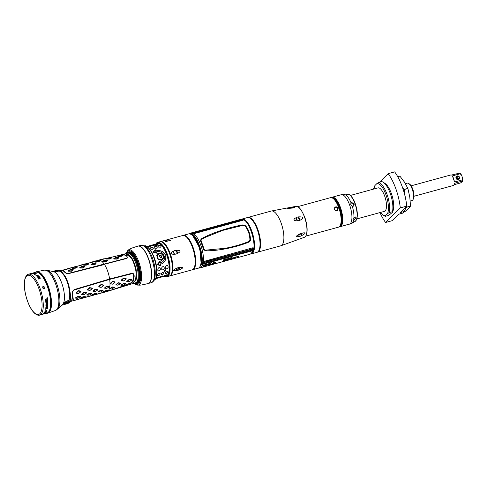<?xml version="1.0" encoding="UTF-8"?>
<svg xmlns="http://www.w3.org/2000/svg" width="487" height="487" viewBox="0 0 487 487"><rect width="100%" height="100%" fill="white"/><g stroke="black" fill="none" stroke-linecap="round" stroke-linejoin="round"><path stroke-width="0.73" d="M105.113 291.859L103.238 292.048L105.904 290.812L107.907 290.727L105.113 291.859M109.739 288.852L109.386 288.706L112.266 287.293L114.348 287.525L111.73 288.931L109.484 288.828L112.089 287.013L114.439 287.093L114.348 287.525M105.076 291.865L74.097 300.388C73.367 300.369 72.88 298.044 72.624 293.418C72.6 291.597 73.208 290.435 74.462 289.923L109.654 279.404A16.089 5.789 74.7 0 1 110.001 283.556L112.68 281.316L114.987 281.882L114.999 282.417L112.728 284.195L110.172 283.781L112.68 281.644L114.987 282.363L112.637 284.189L110.342 283.604M72.624 293.418L72.6 293.418C72.849 298.05 73.342 300.369 74.073 300.382L73.933 300.388M74.462 289.923L109.648 279.38L131.593 273.804C132.89 273.469 133.596 274.278 133.7 276.22L132.574 281.62L131.143 282.746C116.691 288.444 116.277 288.474 107.737 291.104L105.259 291.81M80.958 291.244L80.964 291.774L78.358 293.618L76.106 293.107L76.1 292.577L78.626 290.654L80.958 291.244L80.945 291.725L78.584 293.527L76.319 292.991L78.541 291.001L80.945 291.585M92.311 288.14L92.317 288.669L90.028 290.422L87.465 289.996L87.453 289.467L89.669 287.628L92.311 288.14L92.299 288.614L89.937 290.416L87.672 289.741L89.894 287.896L92.299 288.474M103.664 285.029L103.676 285.559L101.071 287.397L98.818 286.886L98.812 286.356L101.022 284.518L103.664 285.029L103.652 285.504L101.29 287.306L99.031 286.77L101.253 284.785L103.652 285.364M84.062 294.623L81.621 294.355L84.032 292.23L86.534 292.577L86.479 293.04L83.977 294.647L81.859 294.306L84.312 292.492L86.479 293.04M95.415 291.512L92.98 291.244L93.029 290.794L95.385 289.126L97.887 289.467L97.832 289.917L95.33 291.536L93.212 291.196L95.671 289.381L97.838 289.929L97.887 289.467L97.838 289.929M106.769 288.407L104.334 288.134L106.738 286.015L109.24 286.356L109.191 286.806L106.769 288.407L104.565 288.091L106.945 286.295L109.191 286.825L109.24 286.356L109.191 286.825M75.68 298.178L75.546 297.807L78.03 296.358L80.404 296.48L80.306 296.912L77.75 298.251L75.68 298.178L78.206 296.638L80.306 296.912M87.033 295.067L86.899 294.702L89.699 293.162L91.757 293.369L91.659 293.801L89.024 295.165L87.033 295.067L89.645 293.509L91.659 293.801M98.392 291.963L98.252 291.591L101.053 290.051L103.11 290.264L103.013 290.696L100.383 292.054L98.392 291.963L100.998 290.398L103.013 290.696M80.525 298.269L80.434 297.953L83.046 296.766L85.292 296.626L85.152 297.003L82.4 298.081L80.525 298.269L83.192 297.027L85.152 297.003M91.885 295.159L91.793 294.842L94.399 293.655L96.645 293.515L96.505 293.892L93.754 294.97L91.885 295.159L94.63 293.898L96.505 293.892M103.238 292.048L103.147 291.737L106.069 290.459L108.004 290.404L107.858 290.782M126.133 278.546L126.145 279.075L123.588 280.975L121.385 280.518L121.379 279.982L123.546 278.095L126.133 278.546L126.133 279.021L123.82 280.877L121.604 280.396L123.777 278.357L126.133 278.881M118.055 285.175L115.644 284.962L118.018 282.789L120.478 283.063L120.435 283.525L118.055 285.175L115.882 284.913L118.225 283.063L120.435 283.525M129.189 281.73L126.79 281.529L129.152 279.343L131.618 279.623L131.575 280.092L129.11 281.754L127.034 281.48L129.445 279.593L131.575 280.092M120.971 285.479L120.837 285.114L123.588 283.477L125.603 283.604L125.518 284.037L123.004 285.461L120.977 285.479L123.546 283.824L125.518 284.037M112.68 281.316L112.68 281.644M114.987 281.882L114.981 282.223M131.606 273.377C133.207 273.024 134.071 273.968 134.193 276.208L133.061 281.608L131.192 283.038L117.611 288.14L107.657 291.305L73.659 300.643C72.971 300.692 72.496 298.354 72.246 293.631L72.32 292.182L73.312 290.234L74.438 289.515L109.642 278.978L131.606 273.377L131.581 273.779C132.921 273.475 133.633 274.291 133.718 276.214L132.586 281.608L132.08 282.216M107.615 291.317A16.223 5.838 74.7 0 1 107.274 291.445L131.959 283.793L135.605 280.22L136.177 273.189L135.763 270.352A15.334 5.521 -105.3 0 0 134.083 264.112A15.334 5.521 -105.3 0 0 132.732 260.807A15.334 5.521 -105.3 0 0 131.618 258.652L128.398 254.683L125.019 253.861L122.535 254.482L123.4 254.324L126.979 255.833L127.259 258.043L126.346 258.524L68.795 273.566C67.176 273.816 65.794 273.353 64.649 272.178C62.354 269.719 61.892 269.402 63.249 271.222M116.247 256.101L122.535 254.482M60.808 270.681L64.795 275.721A16.223 5.838 74.7 0 1 67.748 282.089A16.223 5.838 74.7 0 1 69.671 289.491L71.388 301.222L70.865 301.35L69.184 289.619A16.223 5.838 -105.3 0 0 67.261 282.223A16.223 5.838 -105.3 0 0 66.67 280.652A16.223 5.838 -105.3 0 0 64.308 275.855L60.394 270.638L57.016 271.484L53.205 271.563A17.416 6.27 74.7 0 1 61.867 283.452A17.416 6.27 74.7 0 1 63.401 303.352C63.541 302.884 65.027 301.989 67.857 300.674L68.904 300.418L69.976 301.526M74.073 300.382L70.098 301.623M125.262 253.806L128.891 254.549L132.068 258.567L125.689 253.751M132.208 283.714L136.403 279.106L136.25 270.218A15.328 5.521 -105.3 0 0 132.111 258.524M135.581 282.758L136.397 282.539A15.322 5.515 -105.3 0 0 137.669 266.304A15.322 5.515 -105.3 0 0 128.3 252.978L127.491 253.203A15.322 5.515 74.7 0 1 136.859 266.523A15.322 5.515 74.7 0 1 135.581 282.758L132.458 283.647M135.392 282.813A15.596 5.613 -105.3 0 0 136.835 263.309A15.596 5.613 -105.3 0 0 127.296 253.252M126.632 253.435A16.26 5.856 74.7 0 1 128.16 252.047A16.26 5.856 74.7 0 1 137.243 263.059A16.26 5.856 74.7 0 1 136.744 283.41A16.26 5.856 74.7 0 1 134.729 282.996M128.16 252.047L128.696 251.87A16.29 5.862 74.7 0 1 137.797 262.901A16.29 5.862 74.7 0 1 137.297 283.294L136.744 283.41M137.888 246.148A19.377 6.976 -105.3 0 1 146.07 253.502A19.377 6.976 74.7 0 1 151.378 272.367A19.377 6.976 74.7 0 1 148.121 283.531L148.145 283.525A19.377 6.976 74.7 0 1 148.133 283.525A19.377 6.976 74.7 0 0 151.402 272.361A19.377 6.976 74.7 0 0 146.094 253.496A19.377 6.976 -105.3 0 0 137.912 246.142A19.377 6.976 -105.3 0 0 137.9 246.148L137.888 246.148C129.213 248.754 129.962 249.07 127.984 250.196L125.975 253.611M156.473 243.068A17.8 6.41 74.7 0 1 157.605 242.386A17.8 6.41 74.7 0 1 167.991 256.15A17.8 6.41 74.7 0 1 168.149 276.044A17.8 6.41 74.7 0 1 167.011 276.726L164.667 276.415A0.45 0.402 -64 0 1 164.496 276.245M146.843 246.501L157.502 243.585A16.674 6.002 74.7 0 1 167.692 258.08A16.674 6.002 74.7 0 1 166.304 275.752L162.579 276.707M157.271 278.114L155.931 278.351A16.674 6.002 74.7 0 0 156.443 277.797L158.872 277.133A16.674 6.002 -105.3 0 1 158.366 277.687L155.901 278.266M156.437 278.254L155.931 278.351M158.293 277.012L158.841 277.054A16.582 5.972 -105.3 0 1 158.336 277.602L157.246 278.028M158.932 275.526L157.459 275.447A16.674 6.002 74.7 0 0 157.691 274.284L158.585 273.426L159.395 273.207L160.126 273.615A16.674 6.002 -105.3 0 1 159.894 274.778L158.932 275.526L157.423 275.374M160.077 273.359L160.083 273.554A16.582 5.972 -105.3 0 1 159.858 274.711L158.896 275.453M159.523 270.821L158.713 271.046L157.891 270.504A16.674 6.002 74.7 0 0 157.812 268.921L158.549 267.874L159.359 267.655L160.241 268.252A16.674 6.002 -105.3 0 1 160.326 269.841L159.523 270.821L158.677 270.997L157.855 270.462M158.038 270.894L157.891 270.504M160.205 268.221L159.973 267.747L160.205 268.221A16.582 5.972 -105.3 0 1 160.29 269.798L159.486 270.778M161.167 277.048L159.821 277.286A16.674 6.002 74.7 0 0 160.333 276.732L162.768 276.068A16.674 6.002 -105.3 0 1 162.256 276.622L159.797 277.2M160.326 277.182L159.821 277.286M162.183 275.946L162.737 275.989A16.582 5.972 -105.3 0 1 162.226 276.537L161.142 276.963M162.828 274.461L161.349 274.382A16.674 6.002 74.7 0 0 161.587 273.219L162.481 272.361L163.291 272.142L164.016 272.55A16.674 6.002 -105.3 0 1 163.784 273.712L162.828 274.461L161.313 274.309M163.967 272.294L163.979 272.489A16.582 5.972 -105.3 0 1 163.748 273.645L162.792 274.388M163.419 269.755L162.609 269.981L161.787 269.439A16.674 6.002 74.7 0 0 161.702 267.85L162.439 266.809L163.248 266.584L164.137 267.186A16.674 6.002 -105.3 0 1 164.222 268.775L163.419 269.755L162.567 269.932L161.745 269.396M161.934 269.828L161.787 269.439M164.095 267.156L163.863 266.681L164.095 267.156A16.582 5.972 -105.3 0 1 164.18 268.733L163.382 269.713M165.056 275.983L163.717 276.22A16.674 6.002 74.7 0 0 164.229 275.666L166.657 275.003A16.674 6.002 -105.3 0 1 166.152 275.551L163.687 276.135M164.222 276.117L163.717 276.22M166.079 274.881L166.627 274.924A16.582 5.972 -105.3 0 1 166.122 275.472L165.032 275.898M166.718 273.396L165.245 273.317A16.674 6.002 74.7 0 0 165.477 272.154L166.371 271.296L167.181 271.076L167.912 271.484A16.674 6.002 -105.3 0 1 167.68 272.647L166.718 273.396L165.209 273.244M167.863 271.222L167.875 271.423A16.582 5.972 -105.3 0 1 167.644 272.58L166.682 273.323M167.309 268.69L166.499 268.915L165.677 268.374A16.674 6.002 74.7 0 0 165.598 266.785L166.335 265.744L167.144 265.518L168.027 266.121A16.674 6.002 -105.3 0 1 168.112 267.71L167.309 268.69L166.463 268.867L165.641 268.331M165.823 268.763L165.677 268.374M167.991 266.085L167.759 265.616L167.991 266.085A16.582 5.972 -105.3 0 1 168.076 267.667L167.272 268.641M148.553 246.239L149.704 246.051A16.582 5.972 -105.3 0 1 150.422 246.27L149.984 246.672M150.422 246.27L149.972 246.586L150.41 246.185A16.674 6.002 74.7 0 0 149.686 245.965L148.529 246.148M149.972 246.586L147.975 246.848A16.674 6.002 -105.3 0 0 147.257 246.629M150.051 248.364A16.674 6.002 -105.3 0 1 150.842 249.247L152.863 249.307L153.277 248.583A16.674 6.002 74.7 0 0 152.486 247.694L151.28 247.542L149.966 248.181M152.443 245.168L153.6 244.985A16.582 5.972 -105.3 0 1 154.318 245.205L153.874 245.6M154.318 245.205L153.862 245.521L154.3 245.119A16.674 6.002 74.7 0 0 153.582 244.9L152.425 245.083M153.862 245.521L151.871 245.783A16.674 6.002 -105.3 0 0 151.147 245.564M153.947 247.299A16.674 6.002 -105.3 0 1 154.738 248.181L156.753 248.242L157.173 247.518A16.674 6.002 74.7 0 0 156.382 246.629L155.176 246.471L153.855 247.116M156.339 244.103L157.496 243.92A16.582 5.972 -105.3 0 1 158.208 244.139L157.77 244.535M158.208 244.139L157.758 244.45L158.196 244.048A16.674 6.002 74.7 0 0 157.478 243.835L156.321 244.017M157.758 244.45L155.761 244.718A16.674 6.002 -105.3 0 0 155.043 244.498M157.837 246.233A16.674 6.002 -105.3 0 1 158.628 247.116L160.649 247.177L161.063 246.452A16.674 6.002 74.7 0 0 160.272 245.564L159.066 245.405L157.751 246.051M161.507 260.326L163.979 257.641A16.674 6.002 -105.3 0 0 162.707 254.056L158.981 253.203L156.704 255.699A16.674 6.002 74.7 0 1 157.977 259.285L161.507 260.326L163.961 257.647A16.631 5.984 -105.3 0 0 162.695 254.074L158.975 253.228L156.692 255.718M160.728 264.24C164.679 262.706 166.329 259.869 165.683 255.742L164.46 256.077C164.947 259.437 163.62 261.72 160.479 262.925A16.674 6.002 -105.3 0 0 160.059 261.123L157.204 264.52L161.008 266.005A16.674 6.002 -105.3 0 0 160.728 264.24L160.716 264.234C164.661 262.694 166.317 259.869 165.665 255.754L164.46 256.083M156.546 251.828C159.87 251.134 162.39 252.211 164.101 255.066L165.324 254.731C163.273 251.237 160.156 249.934 155.98 250.823A16.674 6.002 -105.3 0 0 155.189 249.575L152.857 252.248L157.289 253.307A16.674 6.002 -105.3 0 0 156.546 251.828L156.54 251.858A16.631 5.984 -105.3 0 1 157.271 253.301M164.959 269.67L164.016 271.229L164.862 271.423L165.817 269.877L164.959 269.67M161.118 277.17L155.645 278.667M161.349 277.091L161.8 276.963M155.572 245.192L154.933 245.631L156.54 245.892L157.173 245.399L155.572 245.192M158.257 276.933L158.841 277.054M162.153 275.867L162.737 275.989M166.043 274.802L166.627 274.924M147.275 246.72L147.744 246.459M153.277 248.656A16.582 5.972 -105.3 0 0 152.486 247.773L150.477 247.84L150.057 248.443M151.165 245.655L151.634 245.393M157.167 247.591A16.582 5.972 -105.3 0 0 156.382 246.708L154.367 246.775L153.947 247.372M155.061 244.584L155.53 244.328M161.063 246.525A16.582 5.972 -105.3 0 0 160.278 245.643L158.263 245.71L157.843 246.306M161.398 259.924L158.22 259.005A16.631 5.984 -105.3 0 0 157.094 255.815L159.146 253.557L162.457 254.33A16.674 6.002 74.7 0 1 163.589 257.532L161.398 259.924L158.238 258.999A16.674 6.002 -105.3 0 0 157.106 255.797M160.856 258.086C162.323 256.625 161.982 255.675 159.846 255.231L159.152 255.699L160.856 258.086L161.221 257.927M160.844 258.098C162.305 256.637 161.97 255.687 159.833 255.249L159.146 255.712M159.45 255.912L160.734 257.751L161.063 257.593L160.747 257.745C161.861 256.631 161.605 255.9 159.973 255.559L159.462 255.894L160.747 257.745M161.008 266.005L160.99 265.993A16.631 5.984 -105.3 0 0 160.716 264.234M158.561 265.05L160.99 265.993M160.479 262.925L160.46 262.925A16.631 5.984 -105.3 0 0 160.046 261.142M160.467 265.305A16.631 5.984 -105.3 0 0 159.839 262.055L157.916 264.313L159.255 264.837M160.448 265.299A16.582 5.972 -105.3 0 0 159.821 262.073M165.312 254.744C163.267 251.262 160.156 249.965 155.974 250.854A16.631 5.984 -105.3 0 0 155.183 249.606L152.851 252.278M153.582 252.077L156.54 252.753A16.631 5.984 -105.3 0 0 155.14 250.269L153.582 252.077M156.522 252.747A16.582 5.972 -105.3 0 0 155.14 250.3L155.14 250.269M153.575 252.108L155.14 250.3M165.799 269.853L164.825 271.362L163.991 271.198M154.945 245.673L155.584 245.278L157.173 245.442M175.685 250.367C177.353 251.237 177.755 252.369 176.891 253.77L175.338 254.196C172.264 254.348 170.913 254.092 171.284 253.417C170.547 253.051 171.497 252.175 174.133 250.793L175.685 250.367C178.796 250.178 180.166 250.415 179.8 251.085C180.531 251.456 179.563 252.351 176.891 253.77L176.939 253.721M160.448 241.607L182.716 235.513A17.8 6.41 74.7 0 1 188.049 238.782A17.8 6.41 74.7 0 1 192.535 247.603A17.8 6.41 74.7 0 1 195.043 264.325A17.8 6.41 74.7 0 1 192.115 269.853L169.847 275.946A17.8 6.41 -105.3 0 0 170.267 253.697A17.8 6.41 -105.3 0 0 160.448 241.607L160.162 241.704M177.378 267.917L178.93 267.491C183.928 267.065 183.818 267.935 178.613 270.102L177.061 270.529C172.173 271.125 172.276 270.255 177.378 267.917L176.191 269.956L177.061 270.529M183.002 235.452A17.8 6.41 74.7 0 1 183.276 235.361A17.8 6.41 74.7 0 1 193.095 247.445A17.8 6.41 74.7 0 1 192.675 269.701A17.8 6.41 74.7 0 1 192.389 269.755M166.402 240.42L167.954 239.994L170.834 240.316L165.008 241.722L166.402 240.42L165.97 241.15L166.694 241.479M173.847 251.122A2.027 1.857 -134.8 0 1 176.671 253.94M175.338 254.196C173.439 253.55 173.037 252.418 174.133 250.793L174.078 250.842M169.47 240.791C170.401 240.517 169.896 240.255 167.954 239.994M190.088 234.052L191.586 233.072L191.945 233.644M200.693 264.197L202.495 264.137M202.44 263.376L202.549 264.435L200.857 264.465A17.441 6.276 -105.3 0 0 198.793 245.959M202.738 264.283L252.436 250.799L253.124 249.971L253.508 250.117A17.575 6.325 74.7 0 1 251.773 253.124L250.805 253.824A17.995 6.477 74.7 0 1 250.33 254.092M202.531 263.899L202.342 263.497M253.331 249.417L253.088 249.886A16.808 6.051 74.7 0 1 253.045 250.02M241.802 220.574L241.4 219.43L242.678 219.534A17.575 6.325 -105.3 0 0 242.569 219.521A17.575 6.325 -105.3 0 0 242.459 219.509M242.24 219.887A17.197 6.191 -105.3 0 0 241.655 220.008M242.678 219.534L242.751 219.899M251.444 253.843L256.923 252.345A18.025 6.489 -105.3 0 0 259.888 246.745A18.025 6.489 -105.3 0 0 257.349 229.809A18.025 6.489 -105.3 0 0 252.808 220.879A18.025 6.489 -105.3 0 0 247.402 217.567L241.923 219.071A18.025 6.489 74.7 0 1 251.87 231.307A18.025 6.489 74.7 0 1 251.444 253.843L250.635 253.934M257.197 252.248A18.025 6.489 -105.3 0 0 257.483 252.187A18.025 6.489 -105.3 0 0 257.909 229.657A18.025 6.489 -105.3 0 0 247.962 217.415A18.025 6.489 -105.3 0 0 247.688 217.506M302.457 217.792C303.218 218.273 302.208 219.193 299.414 220.538L298.549 220.757C295.359 220.903 293.923 220.593 294.239 219.832C293.478 219.339 294.483 218.432 297.259 217.111L298.123 216.898C301.337 216.745 302.786 217.044 302.457 217.792M300.96 236L300.108 236.317C295.037 237.37 295.152 236.439 300.442 233.523L301.295 233.206C306.42 232.244 306.311 233.176 300.96 236L302.196 233.34M292.389 208.059L287.586 208.473L290.763 207.212L294.611 207.553L292.389 208.059M334.539 209.246L334.904 207.334L335.659 206.908C336.821 206.701 337.661 207.145 338.185 208.247L337.759 210.214L336.986 210.664C335.853 210.841 335.038 210.366 334.539 209.246M305.787 236.116L338.52 227.155A15.28 5.497 74.7 0 0 338.879 208.059A15.28 5.497 -105.3 0 0 330.448 197.685L297.715 206.646M334.642 207.681A2.027 1.857 -134.8 0 1 337.412 210.487M340.681 224.263A13.788 4.967 -105.3 0 0 339.664 208.15A13.788 4.967 -105.3 0 0 333.784 199.067M352.278 206.263L350.75 204.814L351.097 202.927L351.821 202.525L354.207 204.004L353.866 205.885L352.278 206.263A15.176 5.467 74.7 0 1 353.952 217.555L354.749 217.068L356.149 217.208L354.402 219.947L353.647 220.112L352.996 219.801L353.952 217.555M355.321 216.91A2.027 1.254 -33 0 1 353.434 218.456A2.027 1.254 -33 0 1 353.13 218.517M344.047 194.581L345.259 194.124L348.144 194.563L345.983 195.043C344.157 194.922 343.658 194.66 344.492 194.264A15.176 5.467 -105.3 0 0 343.518 194.216L348.004 194.161A14.214 5.12 74.7 0 1 355.017 203.858A14.214 5.12 74.7 0 1 355.419 221.238L351.529 223.478A15.176 5.467 74.7 0 0 353.647 220.112M350.81 203.31A2.027 1.857 -134.8 0 1 353.532 206.135M356.837 218.913L384.413 211.364A12.169 4.383 74.7 0 0 384.7 196.158A12.169 4.383 -105.3 0 0 377.985 187.891L350.409 195.445M385.454 216.295L388.699 215.406L392.352 212.393L392.455 211.681A17.483 6.294 74.7 0 0 390.282 193.528A17.483 6.294 -105.3 0 0 383.336 182.315A17.483 6.294 -105.3 0 0 381.808 181.627L378.563 182.515L376.865 183.617A16.582 5.972 -105.3 0 1 385.972 194.891A16.582 5.972 -105.3 0 1 387.512 213.671L385.534 215.638A16.582 5.972 -105.3 0 1 383.019 214.992L383.926 215.607A17.483 6.294 74.7 0 0 385.454 216.295L385.534 215.638M376.865 183.617L374.887 185.584A16.582 5.972 -105.3 0 0 374.077 188.962M380.499 212.435A16.582 5.972 -105.3 0 0 383.019 214.992M387.512 213.671L389.21 212.569L392.455 211.681M378.563 182.515A17.483 6.294 74.7 0 1 387.037 194.416A17.483 6.294 74.7 0 1 389.21 212.569M392.352 212.393L392.802 211.455A15.681 5.643 -105.3 0 0 391.39 193.595A15.681 5.643 -105.3 0 0 385.156 183.544L383.336 182.315M379.982 212.576A31.545 11.359 -105.3 0 0 385.582 222.486L400.29 207.888A31.545 11.359 -105.3 0 0 388.169 173.664L379.507 182.26M374.314 187.416L373.462 188.256A31.545 11.359 -105.3 0 0 373.559 189.102M385.582 222.486L392.072 220.708L398.591 214.237L402.652 213.129L404.313 211.474L400.259 212.588L406.779 206.111A31.545 11.359 74.7 0 0 394.659 171.887L388.169 173.664M406.779 206.111L400.29 207.888M402.652 213.129A18.701 6.733 74.7 0 1 402.359 213.227L398.567 214.262M402.98 188.877A17.8 6.41 -105.3 0 1 403.352 189.881A17.8 6.41 74.7 0 1 405.421 197.789M405.799 207.085A17.8 6.41 74.7 0 1 404.953 210.153L404.484 211.145A18.701 6.733 74.7 0 1 404.313 211.474M405.434 207.45A18.701 6.733 74.7 0 1 404.484 211.145M404.374 193.138L404.228 189.516L407.899 188.506A18.701 6.733 -105.3 0 0 407.863 188.408L404.478 182.108L399.9 176.136L397.751 176.726M402.463 187.355L404.192 189.413A18.701 6.733 74.7 0 1 404.228 189.516M404.192 189.413L407.863 188.408M397.733 176.696L399.857 176.111A18.701 6.733 74.7 0 1 399.9 176.136M405.61 208.15L406.828 207.17L410.498 206.165L408.423 208.661L405.147 211.48L404.119 211.76M406.608 206.281L406.834 207.097A18.701 6.733 74.7 0 1 406.828 207.17M406.834 207.097L410.504 206.092L409.798 197.138L407.899 188.506M408.678 183.483L409.591 184.098A8.115 2.922 -105.3 0 1 412.812 189.297A8.115 2.922 74.7 0 1 413.542 198.532L413.073 199.524A9.016 3.245 74.7 0 0 412.258 189.26A9.016 3.245 -105.3 0 0 408.678 183.483A9.016 3.245 -105.3 0 0 407.29 183.142L405.434 183.648M413.073 199.524A9.016 3.245 74.7 0 1 412.051 200.528L410.249 201.021M453.641 178.68A5.406 1.948 -105.3 0 0 452.6 176.458L454.304 181.28A5.406 1.948 -105.3 0 0 453.641 178.68M452.6 176.458L452.648 175.837L460.191 173.774A5.406 1.948 -105.3 0 0 459.576 173.129L451.279 175.089A5.406 1.948 -105.3 0 0 450.658 175.003L411.15 185.821M460.191 173.774L461.627 175.32L462.534 177.877A4.505 1.625 74.7 0 1 462.65 181.401L460.495 182.96L454.194 184.683M414.005 196.255L453.513 185.437A5.406 1.948 -105.3 0 0 454.389 183.867L454.505 183.483M454.657 183.258L462.388 181.079A5.406 1.948 74.7 0 0 462.352 179.867L454.803 181.937L454.304 181.28M462.534 177.877L462.352 179.867M458.419 179.569A1.936 1.771 -134.8 0 1 456.039 178.254A1.936 1.771 -134.8 0 1 457.147 175.977A1.936 1.771 -134.8 0 1 459.527 177.298A1.936 1.771 -134.8 0 1 458.419 179.569M459.838 173.457L459.576 173.129M461.627 175.32A4.505 1.625 -105.3 0 0 460.355 173.646L459.667 173.183M462.65 181.401L462.388 181.079M456.806 183.009L457.634 182.588L456.806 183.009M458.991 179.046A1.759 1.607 -134.8 0 1 456.057 177.877A1.759 1.607 -134.8 0 1 456.52 176.556M459.442 177.645A1.759 1.607 -134.8 0 1 457.263 179.326A1.759 1.607 -134.8 0 1 457.926 176.117M457.123 176.464L456.8 176.781A1.394 1.278 -134.8 0 0 456.453 177.816A1.394 1.278 45.2 0 0 458.766 178.766L459.089 178.443A1.394 1.278 45.2 0 0 458.517 176.221A1.394 1.278 45.2 0 0 456.776 177.493A1.394 1.278 45.2 0 0 459.089 178.443M457.165 177.396A1.084 0.986 45.2 0 0 458.322 178.4A1.084 0.986 45.2 0 0 459.223 177.329A1.084 0.986 45.2 0 0 458.072 176.324A1.084 0.986 45.2 0 0 457.165 177.396M298.123 216.898L299.992 218.493L299.718 220.313M299.511 220.483L299.742 218.742L296.699 217.634M296.918 217.379L296.467 219.369L298.549 220.757M293.198 207.906L290.763 207.212M289.856 207.352L289.528 208.418M302.275 233.882L301.295 233.206M298.805 235.203L301.91 233.157M300.442 233.523L298.811 235.166L298.957 235.805L300.108 236.317M242.8 220.307L243.165 220.002L242.806 219.801L242.179 220.252M253.143 249.782L252.236 250.075L253.039 248.687L252.905 247.755L202.927 261.696M242.307 219.832L243.537 219.607C248.747 221.396 255.334 240 253.764 248.492L252.875 249.947M253.088 249.886L252.747 250.093M202.555 263.948L200.522 264.088M202.89 261.872L202.428 263.954L202.282 263.57L200.717 263.863M192.45 235.111L199.749 247.98L201.168 263.857M190.709 234.32L191.251 233.918M191.775 233.517L191.05 233.833M191.689 233.09L190.764 234.04M191.537 233.492L191.458 233.127A17.995 6.477 -105.3 0 0 189.687 233.565L190.624 233.115A18.025 6.489 -105.3 0 0 190.155 233.297M241.406 219.479L191.586 233.072M241.333 219.442A18.025 6.489 74.7 0 0 240.347 219.503A18.025 6.489 74.7 0 1 240.347 219.503L223.192 224.197A18.025 6.489 -105.3 0 1 223.35 224.16L207.943 228.379A18.025 6.489 -105.3 0 0 207.779 228.415L190.624 233.115A18.025 6.489 -105.3 0 1 191.616 233.054M242.276 219.856L241.595 219.795M242.465 219.874L242.502 219.515M242.569 219.521L241.382 219.412A17.995 6.477 -105.3 0 1 241.497 219.424L241.564 219.716M207.267 264.818C206.561 263.802 205.21 264.173 203.213 265.926C203.816 266.639 205.167 266.273 207.267 264.818L207.316 264.49M210.299 264.624A18.025 6.489 74.7 0 0 210.475 264.417L208.156 265.05A18.025 6.489 74.7 0 1 207.979 265.263L210.268 264.544A17.934 6.459 -105.3 0 0 210.347 264.447M209.447 263.522L209.355 263.51A18.025 6.489 74.7 0 1 209.337 263.552L208.807 263.4A18.025 6.489 74.7 0 1 208.783 263.461L209.392 263.729L209.209 264.258L208.229 264.825M209.447 263.485L209.641 263.351A18.025 6.489 74.7 0 0 209.653 263.315L209.787 263.278A18.025 6.489 74.7 0 1 209.787 263.29L210.019 263.205A18.025 6.489 74.7 0 1 210.019 263.205L210.427 263.083A18.025 6.489 74.7 0 1 210.421 263.108L211.608 262.633A18.025 6.489 74.7 0 1 211.583 262.694L210.828 263.236A18.025 6.489 74.7 0 1 210.768 263.382L210.743 263.309M208.241 264.849L209.148 264.453A18.025 6.489 74.7 0 1 209.118 264.502L209.264 264.465A18.025 6.489 74.7 0 0 209.294 264.411L210.78 264.137L210.238 263.978L210.768 263.382M211.522 264.082L215.498 263.12M215.911 262.968L215.528 263.193L215.911 262.968L214.889 261.811L211.553 264.161M199.646 267.966A18.025 6.489 -105.3 0 0 200.145 267.887L201.77 267.442A18.025 6.489 74.7 0 0 202.294 267.229L202.641 267.132A18.025 6.489 74.7 0 1 202.117 267.345A18.025 6.489 74.7 0 1 202.026 267.369L201.855 267.418M203.858 266.809L202.927 267.053A18.025 6.489 74.7 0 1 202.397 267.272A18.025 6.489 74.7 0 1 202.312 267.29M203.907 266.827L203.152 267.046M202.659 267.199A18.025 6.489 74.7 0 0 202.75 267.174A18.025 6.489 74.7 0 0 202.902 267.126L203.158 267.059M203.797 266.888L204.437 266.712M204.193 266.773L205.197 266.438A18.025 6.489 74.7 0 1 205.118 266.48L204.339 266.736M204.924 266.566L204.577 266.669M205.587 266.395L205.782 266.34A18.025 6.489 74.7 0 0 205.873 266.322A18.025 6.489 74.7 0 0 205.916 266.304L206.129 266.249A18.025 6.489 74.7 0 0 206.226 266.219L206.013 266.273A18.025 6.489 74.7 0 0 206.372 266.115L205.07 266.529A18.025 6.489 74.7 0 1 204.954 266.572L205.587 266.395A18.025 6.489 74.7 0 1 205.544 266.407A18.025 6.489 74.7 0 1 205.502 266.419M207.931 265.701L209.173 265.263A18.025 6.489 74.7 0 1 209.002 265.378L208.138 265.683M207.188 265.914L209.447 265.342M206.677 266.097L205.873 266.322M210.688 264.946L211.93 264.508A18.025 6.489 74.7 0 1 211.76 264.618L211.108 264.867A18.025 6.489 74.7 0 1 210.92 264.934L209.958 265.153M221.372 262.073L221.518 262.036A18.025 6.489 74.7 0 0 221.548 262.024L221.201 262.122A18.025 6.489 74.7 0 1 221.171 262.128L221.293 262.097M222.133 261.762L221.877 261.829A18.025 6.489 74.7 0 1 221.457 262.036L221.597 262A18.025 6.489 74.7 0 0 221.956 261.829L221.956 261.903A18.025 6.489 74.7 0 1 221.944 261.921A18.025 6.489 74.7 0 1 221.853 261.939M209.946 265.159L222.035 261.896A18.025 6.489 74.7 0 1 222.023 261.896A18.025 6.489 74.7 0 1 221.932 261.921M222.76 261.696L222.839 261.671A18.025 6.489 74.7 0 1 222.827 261.677A18.025 6.489 74.7 0 1 222.784 261.689A18.025 6.489 74.7 0 1 222.748 261.696A18.025 6.489 74.7 0 1 222.705 261.708L222.431 261.787M223.703 261.44L223.831 261.403A18.025 6.489 74.7 0 1 223.831 261.403A18.025 6.489 74.7 0 1 223.783 261.416L223.277 261.556M223.582 261.47L223.466 261.458A18.025 6.489 74.7 0 1 223.442 261.476L223.509 261.446A18.025 6.489 74.7 0 0 223.521 261.44L223.247 261.495M223.91 261.379L224.489 261.221A18.025 6.489 74.7 0 0 224.501 261.221L224.58 261.196A18.025 6.489 74.7 0 1 224.574 261.202A18.025 6.489 74.7 0 1 224.562 261.202L224.61 261.19M224.69 261.166L225.292 261.002A18.025 6.489 74.7 0 1 225.292 261.002A18.025 6.489 74.7 0 1 225.238 261.02L225.024 261.075M252.436 250.799A18.025 6.489 74.7 0 1 249.861 254.275L225.621 260.91M221.956 261.903L222.821 261.592A18.025 6.489 74.7 0 1 222.462 261.762L222.614 261.702M222.109 261.769L223.034 261.513A18.025 6.489 74.7 0 1 222.62 261.72M223.71 261.373L223.253 261.513M223.801 261.379L224.495 261.154M223.825 261.367L224.531 261.148A18.025 6.489 74.7 0 0 224.684 261.062L224.842 261.02A18.025 6.489 74.7 0 1 224.507 261.19M226.534 260.648A18.025 6.489 74.7 0 0 226.826 260.515L226.674 260.557A18.025 6.489 74.7 0 1 226.382 260.691L226.528 260.63M226.966 260.533L226.814 260.575A18.025 6.489 74.7 0 0 227.052 260.466L227.137 260.46A18.025 6.489 74.7 0 1 226.966 260.533L226.96 260.508M229.438 259.693L228.586 260.076M228.628 260.07L229.292 259.796M230.996 259.37L230.418 259.577L230.996 259.37M231.075 259.364L231.642 259.2M231.021 259.315L231.684 259.194M231.788 259.206L232.512 258.962A18.025 6.489 74.7 0 0 232.67 258.877L232.823 258.834A18.025 6.489 74.7 0 1 232.494 259.005L232.409 258.914M231.812 259.181L232.409 259.017M232.908 258.883L233.468 258.7M232.896 258.901L233.517 258.688M234.241 258.408L234.241 258.494A18.025 6.489 74.7 0 1 234.064 258.585L234.217 258.524A18.025 6.489 74.7 0 0 234.411 258.463L234.405 258.445M233.711 258.682L233.553 258.725A18.025 6.489 74.7 0 0 233.797 258.615L233.882 258.609A18.025 6.489 74.7 0 1 233.711 258.682L233.705 258.664M223.448 260.04L224.391 259.784L224.19 259.273L223.734 259.729M224.598 259.644A18.025 6.489 74.7 0 0 224.714 259.37L224.586 259.407A18.025 6.489 74.7 0 0 224.617 259.34L224.744 259.303A18.025 6.489 74.7 0 0 224.775 259.218L224.945 259.133A18.025 6.489 74.7 0 1 224.897 259.261L225.073 259.212A18.025 6.489 74.7 0 1 225.049 259.279L224.872 259.327A18.025 6.489 74.7 0 1 224.763 259.589L224.915 259.589A18.025 6.489 74.7 0 1 224.884 259.65L224.592 259.668M224.757 259.614L224.732 259.504A17.934 6.459 -105.3 0 0 224.842 259.242L224.884 259.23M225.207 259.559A18.025 6.489 74.7 0 0 225.469 258.92L225.317 258.962A18.025 6.489 74.7 0 1 225.049 259.601L225.177 259.474A17.934 6.459 -105.3 0 0 225.402 258.938M225.98 259.114L225.499 259.461L226.065 259.169A17.934 6.459 -105.3 0 0 226.163 258.938L226.169 258.865M225.469 259.376L226.023 259.102A18.025 6.489 74.7 0 0 226.035 259.078L225.731 259.054M226.199 258.95L225.761 259.133M226.163 258.938L226.193 259.023A18.025 6.489 74.7 0 1 226.096 259.254L226.071 259.321M226.717 258.755L226.558 259.2L226.997 258.713M228.513 258.122L227.624 258.834L228.482 258.037M229.109 258.098L229.225 258.42L228.653 258.573L229.109 258.098M229.602 258.487L229.45 258.53A18.025 6.489 74.7 0 0 229.675 258.025L230.357 257.964L229.694 258.293A18.025 6.489 74.7 0 1 229.602 258.487L229.572 258.402A17.934 6.459 -105.3 0 0 229.663 258.207L230.308 257.733M231.173 257.568L230.534 258.061L231.142 257.477M231.824 257.355L231.94 257.678L231.368 257.83L231.824 257.355M223.545 260.216L223.308 260.448L223.783 260.478L223.101 260.782L223.874 260.168M224.629 260.362A18.025 6.489 74.7 0 0 224.671 260.302L224.142 260.448A18.025 6.489 74.7 0 0 224.245 260.283L224.72 260.149A18.025 6.489 74.7 0 0 224.763 260.082L224.282 260.216A18.025 6.489 74.7 0 0 224.367 260.064L224.878 259.924A18.025 6.489 74.7 0 0 224.921 259.851L224.239 260.04A18.025 6.489 74.7 0 1 223.929 260.551L224.61 260.32M225.365 260.04A18.025 6.489 74.7 0 0 225.402 259.991L225.018 260.095A18.025 6.489 74.7 0 1 224.988 260.143L225.353 260.003M226.029 259.979A18.025 6.489 74.7 0 0 226.333 259.461L225.877 259.674A18.025 6.489 74.7 0 1 225.834 259.748L226.126 259.614A18.025 6.489 74.7 0 1 225.877 260.021L225.998 259.894A17.934 6.459 -105.3 0 0 226.248 259.486M227.125 259.236L226.552 259.79L227.125 259.236M227.648 259.37L228.366 258.907A18.025 6.489 74.7 0 1 228.33 258.981L227.733 259.212M229.194 258.932L228.713 259.194A18.025 6.489 74.7 0 1 228.671 259.254L229.414 259.005M229.59 258.597L229.182 258.889M230.022 258.646L230.528 258.427L230.022 258.646A18.025 6.489 74.7 0 1 229.992 258.707L230.041 258.694M231.745 257.982L231.13 258.585L231.575 258.019M232.141 258.061L232.013 258.098A18.025 6.489 74.7 0 0 232.043 258.043L232.177 258.007A18.025 6.489 74.7 0 0 232.214 257.933L232.39 257.86A18.025 6.489 74.7 0 1 232.329 257.964L232.506 257.915A18.025 6.489 74.7 0 1 232.476 257.97L232.299 258.019A18.025 6.489 74.7 0 1 232.171 258.226L232.323 258.22A18.025 6.489 74.7 0 1 232.287 258.268L231.995 258.305A18.025 6.489 74.7 0 0 232.141 258.061L232.129 258.019M233.005 257.769L232.518 258.171L233.005 257.769M233.973 257.495L233.443 257.921L234.125 257.495M234.649 257.459L234.497 257.495A18.025 6.489 74.7 0 0 234.673 257.179L234.515 257.221A18.025 6.489 74.7 0 1 234.21 257.739L234.363 257.696A18.025 6.489 74.7 0 0 234.478 257.52L234.637 257.41M235.714 257.148L235.714 257.148A18.025 6.489 74.7 0 1 235.574 257.367L235.696 257.239A17.934 6.459 -105.3 0 0 235.836 257.02L235.872 257.099A18.025 6.489 74.7 0 1 235.726 257.325M235.684 257.063L235.349 257.258A18.025 6.489 74.7 0 1 235.215 257.465L235.184 257.38A17.934 6.459 -105.3 0 0 235.318 257.173L235.41 257.093M235.702 257.099L235.41 257.154A18.025 6.489 74.7 0 0 235.519 256.947L235.367 256.99A18.025 6.489 74.7 0 1 235.057 257.507L235.215 257.465M236.542 256.801L236.061 257.203L236.542 256.801M237.078 256.953A18.025 6.489 74.7 0 0 237.388 256.436L237.23 256.479A18.025 6.489 74.7 0 1 236.925 256.996L237.047 256.868A17.934 6.459 -105.3 0 0 237.297 256.46M238.46 256.393L238.46 256.393A18.025 6.489 74.7 0 1 238.32 256.612L238.441 256.491A17.934 6.459 -105.3 0 0 238.587 256.265L238.624 256.345A18.025 6.489 74.7 0 1 238.472 256.57M238.338 256.32L238.119 256.509A18.025 6.489 74.7 0 1 237.991 256.704L237.96 256.619A17.934 6.459 -105.3 0 0 238.088 256.424L238.186 256.326M237.936 256.424L237.644 256.625A18.025 6.489 74.7 0 1 237.51 256.838L237.352 256.88A18.025 6.489 74.7 0 0 237.534 256.594L237.966 256.539A18.025 6.489 74.7 0 1 237.839 256.746L237.991 256.704M237.985 256.491L238.593 256.265M223.283 260.971L222.498 261.391L223.101 260.929M224.312 260.904L223.557 260.916L224.27 260.63M224.915 260.667L225.487 260.32M224.927 260.703L225.518 260.399M225.639 260.472L226.321 260.21A17.934 6.459 -105.3 0 0 226.51 260.003M225.664 260.448L226.345 260.174A18.025 6.489 74.7 0 0 226.473 260.015L226.632 259.973A18.025 6.489 74.7 0 1 226.352 260.295M226.741 260.088L227.319 259.815M226.759 260.204L227.344 259.9M228.08 259.638L228.086 259.76A18.025 6.489 74.7 0 1 227.94 259.912L228.099 259.869A18.025 6.489 -105.3 0 0 228.257 259.705L228.233 259.644M202.762 262.834L251.809 249.411L252.455 250.671M253.508 250.117L253.124 249.971M253.368 250.202L252.583 250.732A17.995 6.477 74.7 0 1 250.805 253.824L249.861 254.275M207.298 264.447L204.412 266.164L203.548 266.188A18.025 6.489 74.7 0 0 203.84 265.713L205.77 265.33L204.613 265.902A18.025 6.489 74.7 0 1 204.406 266.17M204.309 266.188L203.14 266.176M205.07 264.922L204.187 265.287M205.082 264.891L204.193 265.257L205.1 265.007M204.297 265.397L203.81 265.628A17.934 6.459 74.7 0 1 203.517 266.103L203.548 266.188M205.849 265.354L204.692 265.287M205.368 265.196L205.179 265.598M205.38 265.238L205.015 265.403M205.484 265.08L206.074 264.611L205.289 265.129M205.459 265.013L205.879 265.439M206.293 264.666L206.987 264.891L205.49 265.098M205.526 265.354L205.155 265.518M206.378 264.922L205.563 265.33M206.08 265.257L206.987 264.891M208.083 265.141L210.268 264.544M210.207 263.893L210.548 263.345M209.86 264.258L210.128 263.942M209.83 264.173L210.299 263.978L209.83 264.173M209.264 264.465L209.848 264.228M209.471 263.698L209.794 263.717A18.025 6.489 74.7 0 0 209.83 263.637L210.317 263.504A18.025 6.489 74.7 0 1 210.293 263.564L210.64 263.193L209.489 263.418M209.27 264.112L209.763 263.802L209.27 264.112M209.806 263.814L210.122 263.924M209.812 263.832L209.282 264.137M209.86 263.777L210.469 263.376M209.422 263.668L209.794 263.887M209.453 263.753L209.3 264.197M209.836 263.899L210.153 264.009M209.739 263.4L210.402 263.15A18.025 6.489 74.7 0 1 210.39 263.187L210.36 263.102M210 263.254A18.025 6.489 74.7 0 1 209.982 263.297L210.39 263.187M210.487 263.43L209.879 263.832M210.5 263.461L209.891 263.863M211.644 264.167L214.566 261.896L215.595 263.09L211.796 264.131L214.566 261.896M215.498 263.108L215.887 262.883M214.597 261.988L215.595 263.09M213.97 263.418L213.659 263.504L213.97 263.418M214.536 262.365L213.848 263.29L214.517 262.329M214.256 262.493L213.848 263.29M203.536 266.931L203.17 266.986A18.025 6.489 74.7 0 1 203.006 267.089L203.371 266.931M205.307 266.468L205.684 266.365A18.025 6.489 74.7 0 0 205.891 266.279L205.307 266.462M224.976 261.05L225.384 260.922L224.97 261.032M231.13 259.364L231.538 259.236L231.124 259.346M232.975 258.889L233.364 258.749L232.95 258.847M223.746 259.754L224.038 259.309M225.676 259.443L226.047 259.236M227.593 258.749L227.946 258.822M228.762 258.414L229.225 258.165L228.793 258.5M229.919 258.226L230.187 258.019L229.846 257.903M230.643 257.903L231.191 257.568M231.477 257.672L231.94 257.422L231.508 257.757M226.845 259.717L227.064 259.218M232.159 258.25L232.141 258.14A17.934 6.459 -105.3 0 0 232.269 257.933M232.634 258.019L233.115 257.818L232.664 258.104M233.559 257.769L233.967 257.52M236.201 257.136L236.652 256.929L236.298 256.856M237.51 256.838L237.479 256.752A17.934 6.459 -105.3 0 0 237.613 256.539L237.699 256.46M224.976 260.612L225.371 260.46L224.957 260.563M226.248 260.18L225.816 260.454L226.266 260.283M226.802 260.113L227.198 259.961L226.784 260.064M252.923 249.898L252.345 249.861M202.592 263.199L201.734 263.51L202.014 262.773C203.645 254.184 197.052 235.568 191.775 233.87L193.68 233.748A18.025 6.489 74.7 0 1 203.438 261.3M202.842 262.438L202.014 262.773M191.16 233.991C196.766 234.716 203.956 255.011 201.642 263.607L201.6 263.65M192.115 233.62L192.627 233.596L192.115 233.62M243.147 220.209L193.68 233.748M205.411 250.787L203.663 249.63L200.449 240.548L201.204 238.91C213.391 231.922 232.725 226.577 242.703 224.915L245.618 225.816C248.632 229.572 250.251 234.156 250.482 239.555C250.495 240.663 249.928 241.515 248.796 242.124C239.567 246.099 220.161 251.103 205.411 250.787L205.423 250.166L225.426 248.267C233.863 246.629 241.601 244.395 248.644 241.558L249.91 239.604C249.673 234.284 248.072 229.761 245.113 226.047L242.903 225.341L222.681 230.4L205.617 237.23L201.588 239.336L201.052 240.505L204.181 249.35L205.423 250.166M253.112 248.078L251.974 249.338L251.639 249.155L252.905 247.755M250.884 249.661L250.896 249.338L251.621 249.46M246.964 250.732L246.933 250.373L250.896 249.338M202.884 262.803L206.926 261.33L246.933 250.373M206.951 261.689L206.926 261.33M250.482 239.555L249.91 239.604M245.229 226.187L245.618 225.816M179.07 267.497A2.027 1.254 -33 0 1 177.091 269.323A2.027 1.254 -33 0 1 176.032 269.335M178.613 270.102L179.593 267.747L178.93 267.491M132.634 283.55L136.372 278.923L136.196 270.218A15.274 5.497 -105.3 0 0 134.522 264.003A15.274 5.497 -105.3 0 0 132.068 258.567L131.618 258.652M121.287 254.926L123.814 254.658L126.571 256.089C127.545 257.185 127.387 257.933 126.109 258.329L68.594 273.365C67.23 273.566 66.068 273.177 65.106 272.19C62.866 269.774 62.409 269.414 63.736 271.119M101.345 259.352L104.2 258.707L102.708 259.559L99.293 260.204L101.266 259.376M102.313 261.592L104.267 260.289L107.152 260.253L107.45 260.594L107.177 260.326L107.45 260.594L105.782 261.836L102.587 261.854L102.313 261.592L103.025 261.099M110.774 257.361L115.918 256.253L110.695 257.392M106.458 259.023L108.437 258.019L111.602 258.007L109.593 258.999L106.41 259.054M122.724 255.091L123.028 255.365L121.336 256.296L118.146 256.509L118.055 256.199L119.784 255.413L122.724 255.091L121.105 256.046L117.884 256.375M113.684 258.761L115.565 257.562L118.536 257.556L118.822 257.897L118.548 257.629L118.822 257.897L117.16 259.096L113.958 259.029L113.684 258.761L114.275 258.384M99.324 260.119L98.739 260.277A16.089 5.789 -105.3 0 1 99.293 260.204L99.293 260.204A16.089 5.789 -105.3 0 1 102.282 261.762L102.52 261.458M65.264 269.445L62.659 270.163M65.282 269.488L70.055 267.966L70.371 268.154L68.637 268.861L65.203 269.518M76.636 266.377L81.725 265.05L79.679 265.835L76.782 266.133M87.989 263.272L93.078 261.939L91.032 262.73L88.135 263.029M72.38 268.258L74.255 267.193L77.5 267.065L75.503 268.154L72.642 268.392L72.545 268.075M83.74 265.147L85.694 264.064L88.853 263.954L86.856 265.044L83.995 265.281L83.898 264.971M95.093 262.036L97.047 260.953L100.206 260.843L98.21 261.939L95.355 262.176L95.251 261.86M68.253 270.912L70.195 269.597L73.08 269.518L73.379 269.853L73.105 269.585L73.379 269.853L71.717 271.143L68.527 271.18L68.253 270.912L68.977 270.407M79.606 267.807L81.469 266.511L84.434 266.407L84.738 266.742L84.464 266.474L84.738 266.742L83.076 268.033L79.88 268.075L79.606 267.807L80.331 267.302M90.959 264.697L92.907 263.382L95.793 263.297L96.091 263.637L95.817 263.37L96.091 263.637L94.429 264.922L91.233 264.965L90.959 264.697L91.684 264.191M104.139 258.707L99.555 259.906M107.152 260.253L105.569 261.562L102.514 261.501M105.472 261.921L105.49 261.58M102.587 261.854L102.593 261.525M68.326 268.946L65.428 269.232M68.637 268.861L68.308 268.672M70.055 267.966L68.387 268.654M79.679 265.835L76.788 266.127M79.996 265.75L79.661 265.567M81.408 264.861L79.74 265.543M91.032 262.73L88.141 263.017M91.349 262.645L91.014 262.456M92.767 261.75L91.099 262.438M72.654 267.418L69.897 268.075M72.965 267.333L72.63 267.205M74.651 266.87L72.715 267.18M84.014 264.313L81.256 264.965M84.318 264.228L83.989 264.094M86.004 263.765L84.068 264.076M95.367 261.202L92.609 261.854M95.677 261.117L95.342 260.989M97.357 260.655L95.422 260.965M75.503 268.154L75.497 267.844L72.332 268.288M75.82 268.069L75.497 267.844M77.183 266.791L75.576 267.82M86.856 265.044L86.85 264.733L83.685 265.184M87.173 264.958L86.85 264.733M88.543 263.686L86.936 264.715M98.21 261.939L98.21 261.629L95.038 262.073M98.526 261.854L98.21 261.629M99.896 260.575L98.289 261.604M71.406 271.229L71.419 270.894L68.46 270.784M68.527 271.18L68.527 270.851M73.08 269.518L71.498 270.869M82.76 268.118L82.772 267.783L79.813 267.673M83.076 268.033L82.772 267.783M79.88 268.075L79.886 267.747M84.434 266.407L82.857 267.759M94.113 265.013L94.131 264.672L91.166 264.563M91.233 264.965L91.239 264.636M95.793 263.297L94.21 264.654M113.842 256.929L110.933 257.112M114.159 256.856L113.836 256.661M115.608 256.059L113.915 256.643M109.593 258.999L109.593 258.688L106.647 258.828M109.91 258.926L109.593 258.688M111.298 257.726L109.678 258.67M121.02 256.375L121.02 256.065M118.536 257.556L116.947 258.816L113.897 258.634M116.843 259.169L116.868 258.834M113.958 259.029L113.97 258.7M61.886 305.081L63.012 303.967A17.459 6.288 -105.3 0 0 63.298 303.462L67.991 301.642A0.901 0.335 70.4 0 1 67.857 300.674M52.541 271.478L56.681 270.328C58.428 269.987 59.219 270.035 59.049 270.474L57.07 270.796A0.901 0.31 -101.2 0 0 57.49 271.399M56.632 270.358L57.07 270.796L52.322 271.588M35.752 272.239A21.184 7.628 74.7 0 1 47.44 286.624A21.184 7.628 -105.3 0 1 46.941 313.098L39.642 315.101A21.184 7.628 74.7 0 0 40.141 288.627A21.184 7.628 74.7 0 0 28.453 274.242L35.752 272.239M42.57 287.957L43.331 286.386L45.005 287.293L44.22 288.888L42.57 287.957M42.826 286.673L43.331 286.386M31.022 273.542L31.284 273.469A21.184 7.628 -105.3 0 0 31.259 273.475A21.184 7.628 -105.3 0 0 31.156 273.499L33.213 272.957M33.207 272.939A21.184 7.628 -105.3 0 1 33.366 272.909L33.81 272.86A21.184 7.628 -105.3 0 1 33.92 272.86L31.868 273.42A21.184 7.628 -105.3 0 0 31.71 273.426L33.055 272.988A21.184 7.628 74.7 0 1 33.067 272.976L32.806 273.049A21.184 7.628 -105.3 0 0 32.787 273.055M33.055 272.988L31.265 273.481M34.449 272.994L34.218 273.097A21.184 7.628 -105.3 0 0 34.102 273.073L34.212 272.988A21.184 7.628 -105.3 0 0 34.096 272.97L33.329 273.225A21.184 7.628 -105.3 0 0 33.226 273.207L33.311 273.097M33.402 273.353L32.422 273.481A21.184 7.628 -105.3 0 0 32.276 273.457L32.58 273.274A21.184 7.628 -105.3 0 1 32.696 273.28L32.538 273.384A21.184 7.628 -105.3 0 1 32.684 273.408L33.597 273.158A21.184 7.628 -105.3 0 0 33.487 273.14M34.455 272.915A21.184 7.628 -105.3 0 0 34.358 272.897L33.469 273.049M35.07 273.104L33.591 273.791L35.362 273.195A21.184 7.628 -105.3 0 0 35.21 273.128L33.56 273.469M33.615 273.797L33.311 273.755A21.184 7.628 -105.3 0 0 33.159 273.694L33.554 273.396M37.213 275.447A21.184 7.628 -105.3 0 1 37.341 275.581L36.969 276.129L36.166 275.904A21.184 7.628 -105.3 0 0 35.995 275.727L36.263 275.277L36.257 275.654A21.184 7.628 -105.3 0 1 36.428 275.837L37.079 275.654A21.184 7.628 -105.3 0 0 36.951 275.52L37.329 275.064L38.089 275.21A21.184 7.628 -105.3 0 1 38.193 275.319L37.992 275.758A21.184 7.628 -105.3 0 0 37.864 275.618L37.956 275.417A21.184 7.628 -105.3 0 0 37.828 275.283L37.195 275.374M36.081 273.877L36.111 273.779A21.184 7.628 -105.3 0 0 35.734 273.542L35.076 273.724A21.184 7.628 -105.3 0 1 35.454 273.956L36.099 274.011L34.54 274.461A21.184 7.628 -105.3 0 0 34.394 274.358L35.155 273.998A21.184 7.628 -105.3 0 0 34.814 273.797L33.901 274.047A21.184 7.628 -105.3 0 0 33.78 273.98L35.825 273.597M36.087 274.011L36.306 273.706A21.184 7.628 -105.3 0 0 35.831 273.42M39.557 276.951A21.184 7.628 -105.3 0 0 38.717 275.898L38.497 275.959A21.184 7.628 -105.3 0 1 38.85 276.379L37.012 276.884A21.184 7.628 -105.3 0 1 37.146 277.048L38.978 276.549A21.184 7.628 -105.3 0 1 39.337 277.012L39.557 276.951M39.13 278.266L38.4 278.795A21.184 7.628 -105.3 0 1 38.564 279.051L39.362 278.448L40.117 278.582L40.293 277.992A21.184 7.628 -105.3 0 0 39.739 277.2L37.688 277.76A21.184 7.628 -105.3 0 1 37.828 277.949L38.741 277.7A21.184 7.628 -105.3 0 1 39.13 278.266L38.43 278.99M44.731 288.596L44.22 288.888M44.707 288.621L43.282 286.435L42.801 286.703M47.379 298.939A21.184 7.628 -105.3 0 1 47.476 299.724L47.696 299.669A21.184 7.628 -105.3 0 0 47.44 297.758L47.221 297.819A21.184 7.628 -105.3 0 1 47.342 298.641L45.51 299.14A21.184 7.628 -105.3 0 1 45.547 299.444L47.379 298.939L45.528 299.292M46.673 300.631A21.184 7.628 -105.3 0 1 46.776 301.83L47.038 301.757A21.184 7.628 -105.3 0 0 46.935 300.564L47.507 300.406A21.184 7.628 -105.3 0 1 47.616 301.782L47.878 301.709A21.184 7.628 -105.3 0 0 47.738 300.053L45.687 300.613A21.184 7.628 -105.3 0 1 45.827 302.269L46.088 302.196A21.184 7.628 -105.3 0 0 45.979 300.826L46.673 300.631L45.979 300.826M47.921 302.451L46.21 303.985L47.957 303.504A21.184 7.628 -105.3 0 1 47.957 303.754L45.912 304.314A21.184 7.628 -105.3 0 0 45.906 303.943L47.653 302.397L45.863 302.884A21.184 7.628 -105.3 0 0 45.851 302.622L47.903 302.062A21.184 7.628 -105.3 0 1 47.921 302.451L47.842 302.33A21.002 7.561 -105.3 0 0 47.829 302.08M47.349 304.6L47.087 304.947A21.184 7.628 -105.3 0 1 47.081 305.179L46.362 305.939L45.9 305.501A21.184 7.628 -105.3 0 0 45.906 305.191L46.478 304.478A21.184 7.628 -105.3 0 1 46.478 304.722L46.168 305.118A21.184 7.628 -105.3 0 1 46.162 305.428L46.417 305.702L46.819 305.252A21.184 7.628 -105.3 0 0 46.825 305.014L47.483 304.326L47.957 304.704A21.184 7.628 -105.3 0 1 47.951 304.899L47.458 305.526A21.184 7.628 -105.3 0 0 47.464 305.3L47.689 305.008A21.184 7.628 -105.3 0 0 47.696 304.777L47.653 304.673M45.833 307.394L47.105 307.413L47.854 306.67A21.184 7.628 -105.3 0 0 47.878 306.384L47.221 305.994L45.827 306.944A21.184 7.628 -105.3 0 1 45.808 307.23L47.026 307.291L47.781 306.548A21.002 7.561 -105.3 0 0 47.805 306.268L47.696 305.976M47.02 310.645L47.026 310.736A21.184 7.628 -105.3 0 1 46.977 310.864L46.368 311.315A21.184 7.628 -105.3 0 0 46.429 311.169L46.703 310.962A21.184 7.628 -105.3 0 0 46.764 310.809L46.405 310.615M46.965 310.566L45.888 311.047A21.184 7.628 -105.3 0 1 45.833 311.199L45.175 311.376A21.184 7.628 -105.3 0 0 45.254 311.175L44.993 311.248A21.184 7.628 -105.3 0 1 44.914 311.449L45.242 311.686L46.095 311.126A21.184 7.628 -105.3 0 0 46.149 310.974L46.478 310.724M45.254 311.175L45.687 310.724A21.184 7.628 -105.3 0 1 45.632 310.883L45.559 310.779M47.653 308.271L45.522 309.275A21.184 7.628 -105.3 0 0 45.565 309.056L46.527 308.551A21.184 7.628 -105.3 0 0 46.606 308.003L45.693 308.253A21.184 7.628 -105.3 0 0 45.717 308.052L47.769 307.492A21.184 7.628 -105.3 0 1 47.653 308.271L47.58 308.155A21.002 7.561 -105.3 0 0 47.671 307.516M46.259 311.99A21.184 7.628 -105.3 0 1 46.058 312.319L46.277 312.258A21.184 7.628 -105.3 0 0 46.728 311.443L46.509 311.503A21.184 7.628 -105.3 0 1 46.332 311.863L44.5 312.362A21.184 7.628 -105.3 0 1 44.427 312.49L46.198 311.899M44.95 312.837A21.184 7.628 -105.3 0 1 44.707 313.141L43.666 313.518A21.184 7.628 -105.3 0 1 43.556 313.628L45.827 312.843A21.184 7.628 -105.3 0 0 46.168 312.417L44.116 312.977A21.184 7.628 -105.3 0 1 44.037 313.092L44.901 312.764M47.696 299.669L47.61 299.535A21.002 7.561 -105.3 0 0 47.373 297.776M46.088 302.196L46.009 302.074A21.002 7.561 -105.3 0 0 45.894 300.698M47.878 301.709L47.799 301.581A21.002 7.561 -105.3 0 0 47.665 300.071M47.507 300.406L46.935 300.564M47.038 301.757L46.953 301.63A21.002 7.561 -105.3 0 0 46.855 300.43M47.653 302.397L45.857 302.737M46.21 303.985L47.842 302.33M45.906 304.168L47.878 303.632M47.081 305.179L47.002 305.057A21.002 7.561 -105.3 0 0 47.008 304.825M47.032 305.379L47.002 305.057M46.758 305.757L46.862 305.434M46.162 305.428L46.088 305.306A21.002 7.561 -105.3 0 0 46.095 304.996M47.951 304.899L47.878 304.783A21.002 7.561 -105.3 0 0 47.878 304.588M47.903 305.106L47.878 304.783M47.769 305.294L47.829 304.984M47.586 306.323L47.616 306.457A21.184 7.628 -105.3 0 1 47.592 306.737L46.472 307.388L45.991 307.041A21.002 7.561 -105.3 0 0 46.015 306.755L46.478 306.274L47.586 306.323L46.478 306.274M46.101 307.285L46.07 307.157A21.184 7.628 -105.3 0 0 46.088 306.877L46.551 306.396M45.175 311.376L45.096 311.254A21.002 7.561 -105.3 0 0 45.175 311.053M46.606 308.003L45.711 308.107M47.239 308.746L47.428 308.362A21.184 7.628 -105.3 0 0 47.525 307.747L46.795 307.808A21.002 7.561 -105.3 0 1 46.697 308.423L46.776 308.545A21.184 7.628 -105.3 0 0 46.868 307.93L46.795 307.808M46.582 308.715L45.449 309.154M47.525 307.747L46.868 307.93M46.277 312.258L46.192 312.13A21.002 7.561 -105.3 0 0 46.563 311.485M45.145 313.184L44.938 313.098A21.184 7.628 -105.3 0 0 45.212 312.77L45.163 312.691M45.108 313.129L45.589 312.922A21.184 7.628 -105.3 0 0 45.869 312.587L45.821 312.514M45.869 312.587L45.212 312.77M35.21 273.128L35.094 273.274A21.184 7.628 -105.3 0 0 34.948 273.201L33.39 273.578M35.953 275.465L35.959 275.782M37 275.179L36.939 275.49M36.318 273.864A21.002 7.561 -105.3 0 0 35.855 273.591M35.381 274.059A21.002 7.561 -105.3 0 0 35.101 273.895L35.076 273.724M39.465 276.981A21.002 7.561 -105.3 0 0 38.741 276.08M38.85 276.379L37.14 277.036M39.739 277.2L37.803 277.925M40.293 277.992L40.318 278.18A21.002 7.561 -105.3 0 0 39.77 277.389M40.153 278.394L39.471 278.454A21.002 7.561 -105.3 0 0 39.033 277.815L39.66 277.45A21.184 7.628 -105.3 0 1 40.092 278.083L40.153 278.394M40.123 278.199L39.441 278.26A21.184 7.628 -105.3 0 0 39.003 277.627M63.012 303.967L63.298 303.462M63.182 303.778L63.614 303.474M61.776 305.209L66.616 303.888A2.435 0.45 160.5 0 0 69.507 302.591A2.435 0.45 160.5 0 0 68.016 302.494L67.991 301.642L69.958 301.514M65.41 303.711A2.118 0.396 -19.5 0 1 67.559 302.695A2.118 0.396 -19.5 0 1 69.312 302.482A2.118 0.396 -19.5 0 1 69.221 302.671A2.118 0.396 -19.5 0 1 67.072 303.687A2.118 0.396 -19.5 0 1 65.319 303.9A2.118 0.396 -19.5 0 1 65.41 303.711M65.422 303.937A2.076 0.384 160.5 0 1 65.964 303.352A2.076 0.384 160.5 0 1 67.912 302.597A2.076 0.384 -19.5 0 1 69.257 302.579A2.076 0.384 -19.5 0 1 66.719 303.785A2.076 0.384 160.5 0 1 65.422 303.937L65.361 303.912A2.118 0.396 160.5 0 0 65.398 303.925M67.754 302.756L68.716 302.64L66.871 303.626L65.879 303.644L67.754 302.756M68.643 302.616L65.928 303.59M112.4 286.928L112.351 287.275M123.856 278.004L123.862 278.333M118.329 282.691L118.311 283.038M129.463 279.246L129.445 279.593M123.588 283.477L123.546 283.824M78.626 290.654L78.62 290.983M89.985 287.543L89.979 287.872M101.339 284.432L101.333 284.761M84.342 292.145L84.312 292.492M95.695 289.035L95.671 289.381M107.055 285.93L107.024 286.277M78.346 296.273L78.291 296.62M89.699 293.162L89.645 293.509M101.053 290.051L100.998 290.398M83.362 296.68L83.277 297.009M94.715 293.57L94.63 293.898M106.069 290.459L105.983 290.788M110.001 283.568A16.089 5.789 74.7 0 1 109.386 288.7A16.089 5.789 74.7 0 1 107.737 291.104M131.593 273.804L109.648 279.38L109.642 278.978A16.223 5.838 74.7 0 0 107.651 271.168A16.223 5.838 -105.3 0 0 104.516 264.496L68.795 273.566M72.246 293.631L72.6 293.418C72.593 291.5 73.208 290.325 74.45 289.899L74.438 289.515M132.574 281.62L133.061 281.608M133.7 276.22L134.193 276.208M134.284 283.117A17.422 6.27 -105.3 0 0 140.664 277.9A17.422 6.27 -105.3 0 0 135.867 257.355A17.422 6.27 -105.3 0 0 126.188 253.55M134.071 283.178L135.715 284.463L137.541 285.096A18.269 6.575 -105.3 0 0 141.595 275.612A18.269 6.575 -105.3 0 0 136.537 256.716A18.269 6.575 -105.3 0 0 127.984 250.196M148.121 283.531L148.121 283.531C139.331 285.711 139.812 285.053 137.541 285.096M146.252 253.453A19.377 6.976 74.7 0 1 151.56 272.318A19.377 6.976 74.7 0 1 148.304 283.483A19.377 6.976 74.7 0 1 148.225 283.501L151.189 282.691A19.377 6.976 -105.3 0 0 154.446 271.527A19.377 6.976 -105.3 0 0 149.138 252.662A19.377 6.976 -105.3 0 0 140.956 245.308L138.071 246.099A19.377 6.976 74.7 0 1 146.252 253.453M155.59 244.109L157.605 242.386L159.882 241.765A17.8 6.41 74.7 0 1 170.261 255.529A17.8 6.41 74.7 0 1 170.42 275.423A17.8 6.41 74.7 0 1 169.281 276.105L167.011 276.726M153.941 280.281A17.8 6.41 -105.3 0 0 154.763 279.708A17.8 6.41 -105.3 0 0 154.738 260.253A17.8 6.41 -105.3 0 0 144.554 245.984M147.202 246.891A17.349 6.246 74.7 0 1 155.359 261.458A17.349 6.246 74.7 0 1 155.761 278.15M164.643 276.202A17.349 6.246 -105.3 0 0 167.93 258.019A17.349 6.246 -105.3 0 0 155.834 244.042M162.719 242.502A17.623 6.343 74.7 0 1 170.858 257.215A17.623 6.343 74.7 0 1 171.351 274.023M198.154 268.197A17.8 6.41 -105.3 0 0 198.574 245.947A17.8 6.41 -105.3 0 0 188.755 233.857C191.659 232.932 195.013 236.956 198.812 245.929C201.375 253.624 202.032 259.961 200.79 264.946C199.98 267.053 199.098 268.136 198.154 268.197L192.675 269.701M198.775 245.917A17.441 6.276 -105.3 0 0 191.683 234.661M202.549 264.435A17.995 6.477 74.7 0 1 199.11 267.978L199.11 267.978A17.995 6.477 74.7 0 1 198.994 267.96M198.769 267.947L200.145 267.887A18.025 6.489 -105.3 0 0 202.72 264.411M244.419 220.173A17.666 6.361 74.7 0 1 251.444 231.502A17.666 6.361 74.7 0 1 251.225 253.52M241.899 219.46A17.666 6.361 74.7 0 1 243.177 219.558M271.271 211.035L296.041 206.324A16.059 5.783 74.7 0 1 304.57 217.287A16.059 5.783 74.7 0 1 304.503 237.248L280.792 245.807A18.025 6.489 74.7 0 0 281.218 223.277A18.025 6.489 -105.3 0 0 271.271 211.035L247.962 217.415M304.789 217.324A15.608 5.619 74.7 0 1 306.323 234.801M331.848 197.771A14.829 5.339 74.7 0 1 339.963 207.852A14.829 5.339 74.7 0 1 339.676 226.37M331.27 197.631L332.073 197.241A15.28 5.497 74.7 0 1 340.498 207.614A15.28 5.497 74.7 0 1 340.139 226.711L351.529 223.478M349.307 224.203A15.28 5.497 74.7 0 0 349.666 205.106A15.28 5.497 -105.3 0 0 341.235 194.727L332.073 197.241M351.097 202.927L351.097 202.927A15.176 5.467 -105.3 0 0 345.983 195.043M241.643 219.941L191.927 233.553M240.347 219.503L241.382 219.412A17.995 6.477 -105.3 0 0 240.84 219.418M202.604 263.717L252.321 250.105M253.526 249.186L252.771 249.393M253.764 248.492L253.039 248.687M248.796 242.124L248.644 241.558M203.663 249.63L204.181 249.35M200.449 240.548L201.052 240.505M201.204 238.91L201.588 239.336M242.703 224.915L242.903 225.341M136.25 270.218L135.763 270.352M134.522 264.003L134.083 264.112M68.594 273.365L68.606 273.384C67.297 273.639 66.129 273.25 65.088 272.203L64.649 272.178M65.106 272.19L65.088 272.203C62.841 269.786 62.385 269.433 63.718 271.137M123.016 254.573L123.4 254.324M123.826 254.658L126.59 256.089L126.979 255.833M126.571 256.089L126.59 256.089C127.57 257.173 127.411 257.921 126.121 258.347L126.346 258.524M126.109 258.329L104.297 264.271A16.089 5.789 -105.3 0 0 102.288 261.769M64.795 275.721L64.308 275.855M67.748 282.089L67.261 282.223M69.671 289.491L69.184 289.619M68.764 301.459A0.901 0.536 83.4 0 1 68.904 300.418A16.223 5.838 -105.3 0 0 69.592 292.212M63.17 274.078A16.223 5.838 -105.3 0 0 58.537 271.149A0.901 0.554 -105.9 0 1 57.837 270.614M66.177 303.444L66.567 303.912C69.264 302.993 70.438 302.25 70.098 301.697M44.561 270.139A20.904 7.524 74.7 0 1 55.774 284.402A20.904 7.524 74.7 0 1 55.591 310.426L47.872 313.123A21.452 7.725 74.7 0 0 48.329 286.326A21.452 7.725 -105.3 0 0 36.543 271.746L44.561 270.139L47.239 270.334A20.472 7.372 74.7 0 1 56.876 284.189A20.472 7.372 74.7 0 1 57.795 308.892L62.379 304.734M36.543 271.746L36.148 271.843A21.458 7.725 74.7 0 1 47.933 286.435A21.458 7.725 74.7 0 1 47.476 313.244L47.872 313.123M39.07 289.101A20.277 7.299 74.7 0 1 39.885 313.677A20.277 7.299 74.7 0 1 27.406 300.68A20.277 7.299 74.7 0 1 26.584 276.111A20.277 7.299 74.7 0 1 39.07 289.101M68.016 302.494L63.146 303.827M107.274 291.445L100.005 293.436M125.512 253.727L127.491 253.203M140.956 245.308L144.292 245.838C144.779 246.069 146.928 247.098 150.118 252.826C155.907 263.382 157.502 281.273 151.189 282.691M144.225 246.051C146.855 243.683 155.006 254.458 156.461 266.413C157.331 275.271 156.382 279.928 153.624 280.39M164.667 276.415L164.283 276.306M159.882 241.765C167.004 238.746 176.842 270.388 170.487 275.38L169.281 276.105M183.276 235.361L188.755 233.857M241.181 219.4L241.923 219.071M280.792 245.807L257.483 252.187M296.041 206.324C298.354 205.611 301.276 209.264 304.807 217.281C307.108 224.197 307.699 229.901 306.579 234.393C305.787 236.28 305.099 237.23 304.503 237.248M339.25 226.784L340.139 226.711M341.235 194.727L343.518 194.216M348.004 194.161C348.534 193.522 353.343 197.192 355.321 203.876C357.336 209.885 357.842 214.889 356.843 218.888L355.419 221.238M202.75 267.174L203.73 266.906M204.71 266.639L205.544 266.407M222.023 261.896L222.748 261.696M242.459 219.753L243.196 219.552M191.403 233.833L192.249 233.541M62.464 270.066L60.899 270.498M104.437 258.816L110.738 257.343M121.975 254.762L115.918 256.174M98.739 260.277L93.041 261.836M87.97 263.224L81.688 264.946M76.617 266.334L70.335 268.057M104.528 258.859L104.224 258.7M102.854 261.215L103.189 260.983M70.445 268.112L70.134 267.953M81.798 265.001L81.487 264.849M93.151 261.89L92.847 261.738M74.864 266.937L74.548 266.809M86.217 263.826L85.901 263.698M97.57 260.715L97.254 260.588M68.801 270.529L69.148 270.285M80.154 267.418L80.501 267.174M91.513 264.313L91.86 264.07M115.991 256.217L115.687 256.046M114.092 258.494L114.451 258.262M61.746 305.233L66.567 303.912M55.591 310.426L57.795 308.892M47.239 270.334L53.205 271.563M59.049 270.474L59.724 270.833L59.298 270.936M52.505 271.472L56.681 270.328M46.07 313.342L47.476 313.244M28.453 274.242C27.278 274.339 26.182 275.599 25.16 278.022C23.546 283.933 24.283 291.512 27.363 300.759C29.488 306.652 31.978 310.895 34.851 313.5C36.969 315.083 38.57 315.613 39.642 315.101M36.148 271.843L34.881 272.483"/></g></svg>
